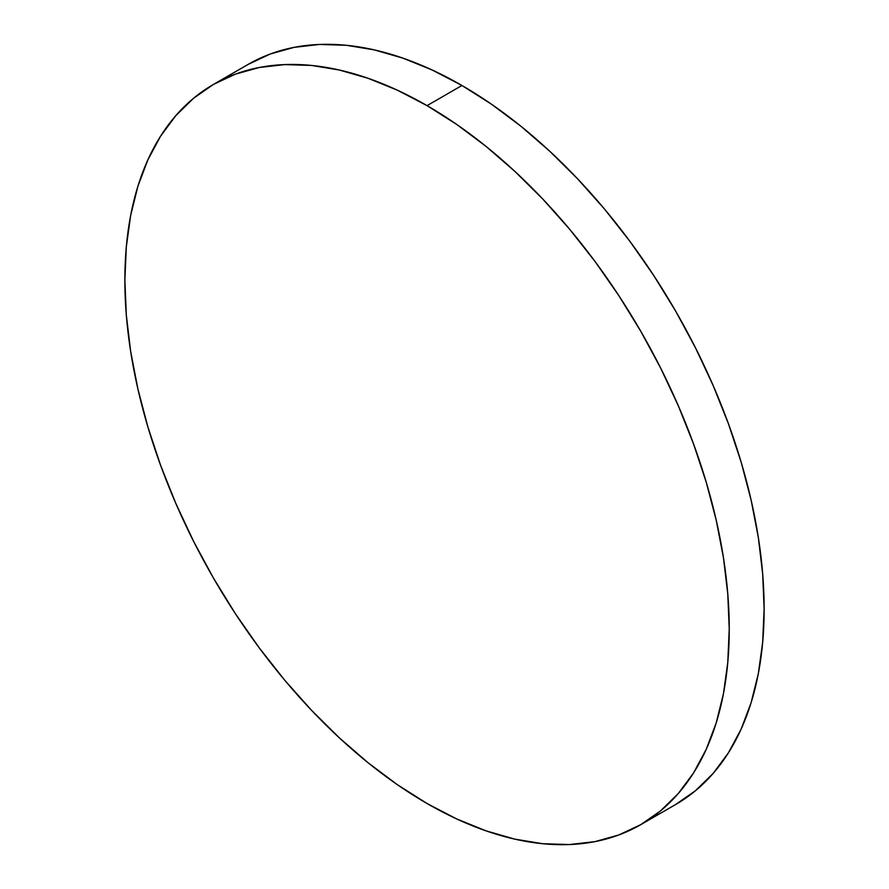 <?xml version="1.0" encoding="UTF-8"?>
<svg xmlns="http://www.w3.org/2000/svg" width="889" height="889" viewBox="0 0 889 889"><rect width="100%" height="100%" fill="white"/><g stroke="black" fill="none" stroke-linecap="round" stroke-linejoin="round"><path stroke-width="1.33" d="M427.064 105.635L427.053 105.635A427.353 246.731 60 0 1 706.233 482.227A427.353 246.731 60 0 1 640.725 824.67L640.736 824.67A427.353 246.731 -120 0 0 706.244 482.227A427.353 246.731 -120 0 0 427.064 105.635A427.353 246.731 -120 0 0 213.382 84.466L213.382 84.466A427.353 246.731 60 0 1 427.053 105.635L397.439 90.211L368.102 78.299L339.331 70.02L311.417 65.43L284.602 64.597L259.166 67.52L235.352 74.165L213.371 84.466L193.458 98.346L175.8 115.648L160.553 136.217L147.874 159.853L137.884 186.323L130.672 215.382L126.327 246.742L124.871 280.102L126.327 315.151L130.672 351.533L137.884 388.915L147.874 426.92L160.553 465.191L175.8 503.374L193.458 541.068L213.371 577.939L235.352 613.621L259.166 647.77L284.602 680.063L311.417 710.178L339.331 737.837L368.102 762.773L397.439 784.731L427.053 803.512A427.353 246.731 60 0 1 147.874 426.92A427.353 246.731 60 0 1 213.382 84.466L235.352 74.154L213.382 84.466A427.353 246.731 60 0 1 427.064 105.635L397.439 90.211L368.102 78.299L339.342 70.009L311.417 65.43L284.613 64.586L259.177 67.508L235.352 74.154L259.177 67.508L284.613 64.586L311.417 65.43L339.342 70.009L368.102 78.299L397.439 90.211L427.064 105.635A427.353 246.731 60 0 1 706.244 482.227A427.353 246.731 60 0 1 640.736 824.67A427.353 246.731 60 0 1 427.053 803.512L456.668 818.925L486.005 830.837L514.775 839.127L542.69 843.717L569.505 844.55L594.941 841.627L618.755 834.982L640.736 824.67L660.649 810.801L678.307 793.499L693.553 772.93L706.233 749.294L716.223 722.813L723.435 693.764L727.78 662.405L729.236 629.034L727.78 593.996L723.435 557.614L716.223 520.232L706.233 482.227L693.553 443.955L678.307 405.773L660.649 368.068L640.736 331.208L618.755 295.526L594.941 261.366L569.505 229.084L542.69 198.958L514.775 171.31L486.005 146.374L456.668 124.416L427.053 105.635L456.679 124.416L427.064 105.635L461.947 85.488L427.064 105.635M640.736 824.67L660.649 810.79L678.318 793.488L693.564 772.919L706.244 749.283L716.234 722.813L723.446 693.753L727.791 662.394L729.247 629.034L727.791 593.996L723.446 557.603L716.234 520.232L706.244 482.227L693.564 443.944L678.318 405.773L660.649 368.068L640.736 331.197L618.766 295.515L594.941 261.366L569.516 229.073L542.701 198.958L514.775 171.299L486.016 146.374L456.679 124.416L486.016 146.374L514.775 171.299L542.701 198.958L569.516 229.073L594.941 261.366L618.766 295.515L640.736 331.197L660.649 368.068L678.318 405.773L693.564 443.944L706.244 482.227L716.234 520.232L723.446 557.603L727.791 593.996L729.247 629.034L727.791 662.394L723.446 693.753L716.234 722.813L706.244 749.283L693.564 772.919L678.318 793.488L660.649 810.79L640.736 824.67L675.618 804.534A427.353 246.731 -120 0 0 741.126 462.08A427.353 246.731 -120 0 0 461.947 85.488L491.561 104.269L520.898 126.227L549.669 151.163L577.583 178.822L604.398 208.937L629.834 241.23L653.648 275.379L675.629 311.061L695.542 347.932L713.2 385.626L728.447 423.809L741.126 462.08L751.116 500.085L758.328 537.467L762.673 573.85L764.129 608.898L762.673 642.258L758.328 673.618L751.116 702.677L741.126 729.147L728.447 752.783L713.2 773.352L695.542 790.654L675.629 804.534M248.264 64.33L270.245 54.018L294.059 47.373L319.495 44.45L346.31 45.283L374.225 49.873L402.995 58.163L432.332 70.075L461.947 85.488A427.353 246.731 -120 0 0 248.275 64.33L213.382 84.466"/></g></svg>
